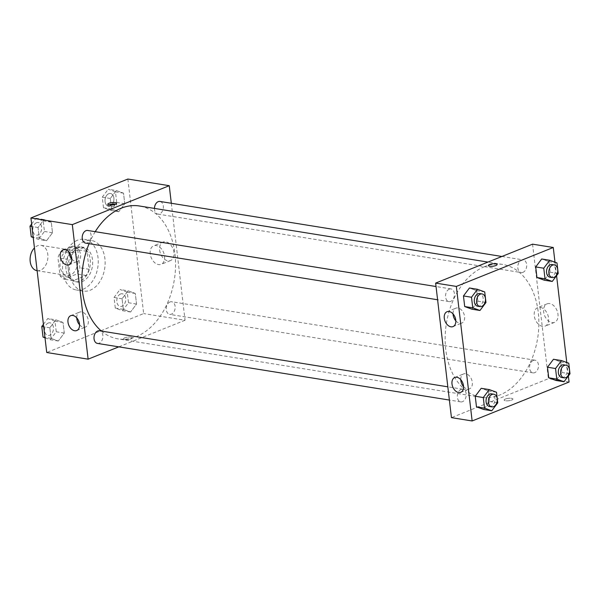 <?xml version="1.0" encoding="UTF-8"?>
<svg xmlns="http://www.w3.org/2000/svg" width="600" height="600" viewBox="0 0 600 600"><rect width="100%" height="100%" fill="white"/><g stroke="black" fill="none" stroke-linecap="round" stroke-linejoin="round"><path stroke-width="0.45" stroke-dasharray="3 2.25" d="M36.975 270.653A12.817 8.805 99.1 0 0 47.7 259.395A12.817 8.805 99.1 0 0 41.047 245.34A12.817 8.805 99.1 0 0 37.575 245.767A12.817 8.805 99.1 0 0 34.447 247.913M67.463 250.583A12.817 8.805 99.1 0 0 59.977 263.903A12.817 8.805 99.1 0 0 66.863 275.468A12.817 8.805 99.1 0 0 77.595 264.21A12.817 8.805 99.1 0 0 70.935 250.155A12.817 8.805 99.1 0 0 67.463 250.583M77.76 249.855L79.867 267.803A17.212 11.828 99.1 0 1 76.98 273.975L64.058 279.165A17.212 11.828 99.1 0 1 60.045 275.76L57.938 257.82A17.212 11.828 99.1 0 1 60.825 251.647L73.748 246.458A17.212 11.828 99.1 0 1 77.76 249.855L86.963 251.34L89.07 269.28L79.867 267.803M60.045 275.76L69.24 277.245L67.133 259.298L57.938 257.82M60.825 251.647L70.02 253.125L82.95 247.935L73.748 246.458M70.02 253.125A17.212 11.828 99.1 0 0 67.133 259.298M69.24 277.245A17.212 11.828 99.1 0 0 73.252 280.642L64.058 279.165M89.07 269.28A17.212 11.828 99.1 0 1 86.183 275.452L73.252 280.642M86.963 251.34A17.212 11.828 99.1 0 0 82.95 247.935M65.985 269.16A17.625 12.105 -80.9 0 1 80.903 246.885A17.625 12.105 -80.9 0 1 90.052 266.212A17.625 12.105 -80.9 0 1 75.3 281.692A17.625 12.105 -80.9 0 1 65.985 269.16M68.28 269.528A17.625 12.105 99.1 0 0 77.602 282.06A17.625 12.105 99.1 0 0 92.355 266.58A17.625 12.105 99.1 0 0 83.198 247.26A17.625 12.105 99.1 0 0 78.427 247.845A17.625 12.105 99.1 0 0 68.28 269.528M86.183 275.452L76.98 273.975M77.528 240.195A25.635 17.61 99.1 0 0 62.557 266.843A25.635 17.61 99.1 0 0 76.328 289.972A25.635 17.61 99.1 0 0 97.785 267.457A25.635 17.61 99.1 0 0 84.472 239.347A25.635 17.61 99.1 0 0 77.528 240.195M84.427 241.305A25.635 17.61 99.1 0 0 69.45 267.952A25.635 17.61 99.1 0 0 83.227 291.082A25.635 17.61 99.1 0 0 104.685 268.567A25.635 17.61 99.1 0 0 91.373 240.458A25.635 17.61 99.1 0 0 84.427 241.305M127.86 179.032L143.663 313.575L46.733 352.507M46.523 240.728L39.293 238.087L38.047 227.49L44.032 219.54L51.262 222.188L52.508 232.778L46.523 240.728L39.293 238.087L38.047 227.49L44.032 219.54L51.262 222.188L52.508 232.778L46.523 240.728L38.475 239.43L33.225 237.517M55.815 319.837L63.045 322.478L64.29 333.067L58.305 341.017L51.075 338.377L49.83 327.788L55.815 319.837L63.045 322.478L64.29 333.067L58.305 341.017L51.075 338.377L49.83 327.788L55.815 319.837L47.767 318.54L54.998 321.18L56.242 331.778L50.258 339.728L45.008 337.808M128.07 290.812L135.3 293.452L136.545 304.05L130.56 312L123.33 309.353L122.085 298.763L128.07 290.812L135.3 293.452L136.545 304.05L130.56 312L123.33 309.353L122.085 298.763L128.07 290.812L120.023 289.515L127.252 292.163L128.498 302.752L122.512 310.702L115.282 308.062L114.038 297.465L120.023 289.515M116.288 190.523L123.525 193.163L124.762 203.752L118.778 211.702L111.547 209.062L110.302 198.472L116.288 190.523L123.525 193.163L124.762 203.752L118.778 211.702L111.547 209.062L110.302 198.472L116.288 190.523L108.24 189.225L115.47 191.865L116.715 202.455L110.73 210.413L103.5 207.765L102.255 197.175L108.24 189.225M130.995 337.095A4.41 1.222 -6.7 0 0 126.188 337.38A4.41 1.222 -6.7 0 0 123.593 338.827A4.41 1.222 -6.7 0 0 128.115 339.525A4.41 1.222 -6.7 0 0 132.345 337.8A4.41 1.222 -6.7 0 0 130.995 337.095A4.41 1.222 173.3 0 1 132.345 337.8A4.41 1.222 173.3 0 1 128.108 339.525A4.41 1.222 173.3 0 1 123.593 338.827A4.41 1.222 173.3 0 1 126.188 337.38A4.41 1.222 173.3 0 1 130.995 337.095M171.315 203.272L185.055 320.235L143.663 313.575M185.055 320.235L118.785 346.853M159.645 250.147A9.975 6.705 -111.9 0 0 170.528 260.558A9.975 6.705 -111.9 0 0 173.025 248.798A9.975 6.705 -111.9 0 0 163.087 242.04A9.975 6.705 -111.9 0 0 159.645 250.147M150.233 253.928A9.975 6.705 68.1 0 1 153.675 245.82A9.975 6.705 68.1 0 1 163.613 252.577A9.975 6.705 68.1 0 1 161.115 264.337A9.975 6.705 68.1 0 1 150.233 253.928M108.87 204.945A4.41 1.222 -6.7 0 0 107.97 205.83A4.41 1.222 -6.7 0 0 109.312 206.535A4.41 1.222 -6.7 0 0 114.127 206.243A4.41 1.222 -6.7 0 0 116.722 204.803A4.41 1.222 -6.7 0 0 115.635 204.15M79.552 324.832A8.01 5.385 -111.9 0 0 85.537 327A8.01 5.385 -111.9 0 0 88.297 320.49A8.01 5.385 -111.9 0 0 79.56 312.127A8.01 5.385 -111.9 0 0 76.74 317.835M71.828 259.095A8.01 5.385 -111.9 0 0 77.812 261.255A8.01 5.385 -111.9 0 0 80.573 254.745A8.01 5.385 -111.9 0 0 71.843 246.39A8.01 5.385 -111.9 0 0 69.015 252.09M154.462 208.417A6.413 4.402 99.1 0 0 157.905 214.103A6.413 4.402 99.1 0 0 159.645 213.885A6.413 4.402 99.1 0 0 163.387 207.225A6.413 4.402 99.1 0 0 159.945 201.442M97.433 343.418A6.413 4.402 99.1 0 0 102.795 337.785A6.413 4.402 99.1 0 0 99.472 330.765M85.65 243.127A6.413 4.402 99.1 0 0 91.012 237.495A6.413 4.402 99.1 0 0 87.69 230.468M169.988 301.95A6.413 4.402 99.1 0 0 166.245 308.61A6.413 4.402 99.1 0 0 169.688 314.392A6.413 4.402 99.1 0 0 175.05 308.767A6.413 4.402 99.1 0 0 171.727 301.74A6.413 4.402 99.1 0 0 169.988 301.95M95.22 231.683A67.297 46.223 99.1 0 0 89.093 243.675M101.43 331.08A67.297 46.223 99.1 0 0 117.998 338.873A67.297 46.223 99.1 0 0 174.322 279.772A67.297 46.223 99.1 0 0 139.38 205.987M484.463 266.685A67.297 46.223 99.1 0 0 445.162 336.63A67.297 46.223 99.1 0 0 481.312 397.342A67.297 46.223 99.1 0 0 537.645 338.243A67.297 46.223 99.1 0 0 502.702 264.457A67.297 46.223 99.1 0 0 484.463 266.685M522.96 272.355A6.413 4.402 -80.9 0 1 521.227 272.572A6.413 4.402 -80.9 0 1 517.898 265.545A6.413 4.402 -80.9 0 1 523.26 259.913A6.413 4.402 -80.9 0 1 526.702 265.695A6.413 4.402 -80.9 0 1 522.96 272.355M461.055 389.445A6.413 4.402 99.1 0 0 457.305 396.105A6.413 4.402 99.1 0 0 460.755 401.888A6.413 4.402 99.1 0 0 466.118 396.255A6.413 4.402 99.1 0 0 462.787 389.228A6.413 4.402 99.1 0 0 461.055 389.445M449.272 289.147A6.413 4.402 99.1 0 0 445.53 295.808A6.413 4.402 99.1 0 0 448.972 301.59A6.413 4.402 99.1 0 0 454.335 295.965A6.413 4.402 99.1 0 0 451.005 288.938A6.413 4.402 99.1 0 0 449.272 289.147M533.31 360.42A6.413 4.402 99.1 0 0 529.567 367.08A6.413 4.402 99.1 0 0 533.01 372.862A6.413 4.402 99.1 0 0 538.373 367.23A6.413 4.402 99.1 0 0 535.043 360.21A6.413 4.402 99.1 0 0 533.31 360.42M532.567 244.163L548.37 378.705L451.447 417.638M544.185 280.163L550.17 272.212L548.925 261.623L541.695 258.983L548.925 261.623L550.17 272.212L544.185 280.163M555.967 380.46L561.952 372.51L560.707 361.913L553.477 359.272L560.707 361.913L561.952 372.51L555.967 380.46M483.713 409.478L489.697 401.528L488.452 390.938L481.222 388.298L488.452 390.938L489.697 401.528L483.713 409.478M554.993 262.192L556.575 275.692M566.775 362.483L568.357 375.983M476.67 290.647L469.44 288L476.67 290.647L477.915 301.237L476.67 290.647L484.717 291.938M471.93 309.188L477.915 301.237L471.93 309.188M463.56 386.632A8.01 5.385 -111.9 0 0 469.553 388.8A8.01 5.385 -111.9 0 0 472.312 382.29A8.01 5.385 -111.9 0 0 463.575 373.928A8.01 5.385 -111.9 0 0 460.755 379.635M455.842 320.888A8.01 5.385 -111.9 0 0 461.827 323.055A8.01 5.385 -111.9 0 0 464.588 316.545A8.01 5.385 -111.9 0 0 455.857 308.19A8.01 5.385 -111.9 0 0 453.03 313.89M549.697 303.577A9.975 6.705 -111.9 0 0 547.102 303.84A9.975 6.705 -111.9 0 0 544.597 315.593A9.975 6.705 -111.9 0 0 554.535 322.358A9.975 6.705 -111.9 0 0 557.632 312.413A9.975 6.705 -111.9 0 0 549.697 303.577M569.07 382.035L548.37 378.705M505.373 399.045A4.41 1.222 -6.7 0 0 504.158 400.072A4.41 1.222 -6.7 0 0 508.673 400.77A4.41 1.222 -6.7 0 0 512.91 399.045A4.41 1.222 -6.7 0 0 510.097 398.235A4.41 1.222 -6.7 0 0 505.373 399.045A4.41 1.222 173.3 0 1 510.097 398.235A4.41 1.222 173.3 0 1 512.91 399.037A4.41 1.222 173.3 0 1 508.673 400.77A4.41 1.222 173.3 0 1 504.158 400.065A4.41 1.222 173.3 0 1 505.373 399.045M540.293 307.358A9.975 6.705 68.1 0 1 548.22 316.192A9.975 6.705 68.1 0 1 545.13 326.138A9.975 6.705 68.1 0 1 535.185 319.373A9.975 6.705 68.1 0 1 537.69 307.62A9.975 6.705 68.1 0 1 540.293 307.358M488.347 265.53L488.347 265.53A4.41 1.222 -6.7 0 0 491.16 266.34A4.41 1.222 -6.7 0 0 495.885 265.53A4.41 1.222 -6.7 0 0 497.1 264.502L497.1 264.502M549.967 277.192A6.413 4.402 99.1 0 0 555.33 271.567A6.413 4.402 99.1 0 0 552.007 264.54M556.972 262.92L548.925 261.623M558.217 273.51L550.17 272.212M561.75 377.49A6.413 4.402 99.1 0 0 567.112 371.858A6.413 4.402 99.1 0 0 563.79 364.83M568.755 363.21L560.707 361.913M570 373.8L561.952 372.51M477.713 306.218A6.413 4.402 99.1 0 0 483.075 300.593A6.413 4.402 99.1 0 0 479.752 293.565M485.963 302.535L477.915 301.237M489.495 406.507A6.413 4.402 99.1 0 0 494.857 400.882A6.413 4.402 99.1 0 0 491.535 393.855M496.5 392.235L488.452 390.938M497.745 402.825L489.697 401.528M108.765 193.702A6.413 4.402 99.1 0 0 105.023 200.362A6.413 4.402 99.1 0 0 108.465 206.145A6.413 4.402 99.1 0 0 113.835 200.52A6.413 4.402 99.1 0 0 110.505 193.493A6.413 4.402 99.1 0 0 108.765 193.702A6.413 4.402 99.1 0 0 105.007 200.362A6.413 4.402 99.1 0 0 108.45 206.145A6.413 4.402 99.1 0 0 113.812 200.513A6.413 4.402 99.1 0 0 110.49 193.485A6.413 4.402 99.1 0 0 108.75 193.695M118.778 211.702L110.73 210.413M111.547 209.062L103.5 207.765M110.302 198.472L102.255 197.175M123.525 193.163L115.47 191.865M124.762 203.752L116.715 202.455M120.547 293.993A6.413 4.402 99.1 0 0 116.805 300.653A6.413 4.402 99.1 0 0 120.248 306.435A6.413 4.402 99.1 0 0 125.618 300.81A6.413 4.402 99.1 0 0 122.288 293.782A6.413 4.402 99.1 0 0 120.547 293.993M130.56 312L122.512 310.702M123.33 309.353L115.282 308.062M122.085 298.763L114.038 297.465M135.3 293.452L127.252 292.163M136.545 304.05L128.498 302.752M120.532 293.993A6.413 4.402 99.1 0 0 116.79 300.653A6.413 4.402 99.1 0 0 120.233 306.435A6.413 4.402 99.1 0 0 125.595 300.81A6.413 4.402 99.1 0 0 122.265 293.782A6.413 4.402 99.1 0 0 120.532 293.993M31.642 224.017L35.985 218.25L43.215 220.89L44.46 231.48L38.475 239.43M36.51 222.728A6.413 4.402 99.1 0 0 32.767 229.388A6.413 4.402 99.1 0 0 36.21 235.17A6.413 4.402 99.1 0 0 41.58 229.538A6.413 4.402 99.1 0 0 38.25 222.51A6.413 4.402 99.1 0 0 36.51 222.728M39.293 238.087L33.18 237.105M38.047 227.49L31.935 226.507M44.032 219.54L35.985 218.25M51.262 222.188L43.215 220.89M52.508 232.778L44.46 231.48M36.495 222.72A6.413 4.402 99.1 0 0 32.752 229.38A6.413 4.402 99.1 0 0 36.195 235.163A6.413 4.402 99.1 0 0 41.557 229.538A6.413 4.402 99.1 0 0 38.227 222.51A6.413 4.402 99.1 0 0 36.495 222.72M43.425 324.308L47.767 318.54M48.293 323.017A6.413 4.402 99.1 0 0 44.55 329.678A6.413 4.402 99.1 0 0 47.992 335.46A6.413 4.402 99.1 0 0 53.363 329.835A6.413 4.402 99.1 0 0 50.032 322.808A6.413 4.402 99.1 0 0 48.293 323.017M58.305 341.017L50.258 339.728M51.075 338.377L44.963 337.395M49.83 327.788L43.718 326.805M63.045 322.478L54.998 321.18M64.29 333.067L56.242 331.778M48.278 323.017A6.413 4.402 99.1 0 0 44.535 329.678A6.413 4.402 99.1 0 0 47.977 335.46A6.413 4.402 99.1 0 0 53.34 329.827A6.413 4.402 99.1 0 0 50.01 322.8A6.413 4.402 99.1 0 0 48.278 323.017M37.125 270.683L66.863 275.468M41.047 245.34L70.935 250.155M83.198 247.26L80.903 246.885M77.602 282.06L75.3 281.692M91.373 240.458L84.472 239.347M83.227 291.082L76.328 289.972M163.087 242.04L153.675 245.82M170.528 260.558L161.115 264.337M107.79 204.285L107.97 205.83M116.542 203.257L116.722 204.803M76.725 330.54L85.537 327M70.755 315.668L79.56 312.127M69 264.795L77.812 261.255M63.03 249.93L71.843 246.39M502.702 264.457L487.95 262.087M481.312 397.342L117.998 338.873M157.905 214.103L521.227 272.572M501.908 256.478L523.26 259.913M462.787 389.228L447.825 386.82M460.755 401.888L449.377 400.058M451.005 288.938L436.043 286.53M448.972 301.59L437.595 299.76M535.043 360.21L171.727 301.74M533.01 372.862L169.688 314.392M460.74 392.332L469.553 388.8M454.763 377.468L463.575 373.928M453.015 326.595L461.827 323.055M447.045 311.73L455.857 308.19M547.102 303.84L537.69 307.62M554.535 322.358L545.13 326.138"/><path stroke-width="0.9" d="M34.447 247.913A12.817 8.805 99.1 0 0 30.188 261.435A12.817 8.805 99.1 0 0 36.975 270.653L37.125 270.683M118.785 346.853L88.125 359.168L46.733 352.507L30.93 217.965L127.86 179.032L169.252 185.692L171.315 203.272M109.132 204.99A4.41 1.222 173.3 0 1 107.79 204.285A4.41 1.222 173.3 0 1 112.02 202.56A4.41 1.222 173.3 0 1 116.542 203.257A4.41 1.222 173.3 0 1 113.948 204.705A4.41 1.222 173.3 0 1 109.132 204.99M88.125 359.168L72.323 224.625L30.93 217.965M72.323 224.625L169.252 185.692M115.635 204.15A4.41 1.222 -6.7 0 0 108.87 204.945M79.485 324.03A8.01 5.385 68.1 0 1 76.725 330.54A8.01 5.385 68.1 0 1 68.745 325.11A8.01 5.385 68.1 0 1 70.755 315.668A8.01 5.385 68.1 0 1 79.485 324.03M71.767 258.285A8.01 5.385 68.1 0 1 69 264.795A8.01 5.385 68.1 0 1 61.02 259.365A8.01 5.385 68.1 0 1 63.03 249.93A8.01 5.385 68.1 0 1 71.767 258.285M76.74 317.835A8.01 5.385 -111.9 0 0 79.552 324.832M69.015 252.09A8.01 5.385 -111.9 0 0 71.828 259.095M501.908 256.478L159.945 201.442A6.413 4.402 99.1 0 0 154.462 208.417M447.825 386.82L99.472 330.765A6.413 4.402 99.1 0 0 97.733 330.975A6.413 4.402 99.1 0 0 93.99 337.635A6.413 4.402 99.1 0 0 97.433 343.418L449.377 400.058M436.043 286.53L87.69 230.468A6.413 4.402 99.1 0 0 85.95 230.678A6.413 4.402 99.1 0 0 82.207 237.345A6.413 4.402 99.1 0 0 85.65 243.127L437.595 299.76M487.95 262.087L139.38 205.987A67.297 46.223 99.1 0 0 121.148 208.222A67.297 46.223 99.1 0 0 95.22 231.683M89.093 243.675A67.297 46.223 99.1 0 0 101.43 331.08M435.638 283.095L451.447 417.638L472.14 420.967L456.338 286.425L435.638 283.095L532.567 244.163L553.268 247.493L554.993 262.192M458.647 392.543A8.01 5.385 68.1 0 1 452.28 385.455A8.01 5.385 68.1 0 1 454.763 377.468A8.01 5.385 68.1 0 1 463.5 385.83A8.01 5.385 68.1 0 1 460.74 392.332A8.01 5.385 68.1 0 1 458.647 392.543M449.13 311.52A8.01 5.385 68.1 0 1 455.775 320.085A8.01 5.385 68.1 0 1 453.015 326.595A8.01 5.385 68.1 0 1 445.035 321.165A8.01 5.385 68.1 0 1 447.045 311.73A8.01 5.385 68.1 0 1 449.13 311.52M536.955 277.522L544.185 280.163L536.955 277.522L535.71 266.933L536.955 277.522L545.002 278.82L543.757 268.222L549.743 260.272L556.972 262.92L558.217 273.51L552.232 281.46L545.002 278.82M541.695 258.983L535.71 266.933L541.695 258.983L549.743 260.272M548.737 377.812L555.967 380.46L548.737 377.812L547.493 367.222L548.737 377.812L556.785 379.11L555.54 368.52L561.525 360.57L568.755 363.21L570 373.8L564.015 381.75L556.785 379.11M553.477 359.272L547.493 367.222L553.477 359.272L561.525 360.57M476.475 406.838L483.713 409.478L476.475 406.838L475.237 396.248L476.475 406.838L484.53 408.135L483.285 397.545L489.27 389.588L496.5 392.235L497.745 402.825L491.76 410.775L484.53 408.135M481.222 388.298L475.237 396.248L481.222 388.298L489.27 389.588M456.338 286.425L553.268 247.493M568.357 375.983L569.07 382.035L472.14 420.967M556.575 275.692L566.775 362.483M469.44 288L463.455 295.95L464.7 306.548L471.93 309.188L464.7 306.548L463.455 295.95L469.44 288L477.487 289.298L484.717 291.938L485.963 302.535L479.978 310.485L472.748 307.837L471.502 297.248L477.487 289.298M460.755 379.635A8.01 5.385 -111.9 0 0 463.56 386.632M453.03 313.89A8.01 5.385 -111.9 0 0 455.842 320.888M495.885 265.522A4.41 1.222 173.3 0 1 491.16 266.332A4.41 1.222 173.3 0 1 488.347 265.53A4.41 1.222 173.3 0 1 492.585 263.805A4.41 1.222 173.3 0 1 497.1 264.502A4.41 1.222 173.3 0 1 495.885 265.522M497.1 264.502A4.41 1.222 -6.7 0 0 492.585 263.805A4.41 1.222 -6.7 0 0 488.347 265.53M554.303 264.907L552.007 264.54A6.413 4.402 99.1 0 0 550.268 264.75A6.413 4.402 99.1 0 0 546.525 271.41A6.413 4.402 99.1 0 0 549.967 277.192L552.27 277.567A6.413 4.402 99.1 0 0 557.632 271.935A6.413 4.402 99.1 0 0 554.303 264.907A6.413 4.402 99.1 0 0 552.57 265.125A6.413 4.402 99.1 0 0 548.827 271.785A6.413 4.402 99.1 0 0 552.27 277.567M552.232 281.46L544.185 280.163M543.757 268.222L535.71 266.933M566.085 365.205L563.79 364.83A6.413 4.402 99.1 0 0 562.05 365.048A6.413 4.402 99.1 0 0 558.308 371.707A6.413 4.402 99.1 0 0 561.75 377.49L564.053 377.858A6.413 4.402 99.1 0 0 569.415 372.233A6.413 4.402 99.1 0 0 566.085 365.205A6.413 4.402 99.1 0 0 564.352 365.415A6.413 4.402 99.1 0 0 560.61 372.075A6.413 4.402 99.1 0 0 564.053 377.858M564.015 381.75L555.967 380.46M555.54 368.52L547.493 367.222M482.048 293.933L479.752 293.565A6.413 4.402 99.1 0 0 478.013 293.775A6.413 4.402 99.1 0 0 474.27 300.435A6.413 4.402 99.1 0 0 477.713 306.218L480.015 306.585A6.413 4.402 99.1 0 0 485.377 300.96A6.413 4.402 99.1 0 0 482.048 293.933A6.413 4.402 99.1 0 0 480.315 294.142A6.413 4.402 99.1 0 0 476.572 300.803A6.413 4.402 99.1 0 0 480.015 306.585M479.978 310.485L471.93 309.188M472.748 307.837L464.7 306.548M471.502 297.248L463.455 295.95M493.83 394.222L491.535 393.855A6.413 4.402 99.1 0 0 489.795 394.065A6.413 4.402 99.1 0 0 486.053 400.725A6.413 4.402 99.1 0 0 489.495 406.507L491.798 406.882A6.413 4.402 99.1 0 0 497.16 401.25A6.413 4.402 99.1 0 0 493.83 394.222A6.413 4.402 99.1 0 0 492.097 394.44A6.413 4.402 99.1 0 0 488.355 401.1A6.413 4.402 99.1 0 0 491.798 406.882M491.76 410.775L483.713 409.478M483.285 397.545L475.237 396.248M33.225 237.517L31.245 236.79L30 226.2L31.642 224.017M33.18 237.105L31.245 236.79M31.935 226.507L30 226.2M45.008 337.808L43.027 337.08L41.782 326.49L43.425 324.308M44.963 337.395L43.027 337.08M43.718 326.805L41.782 326.49"/></g></svg>

